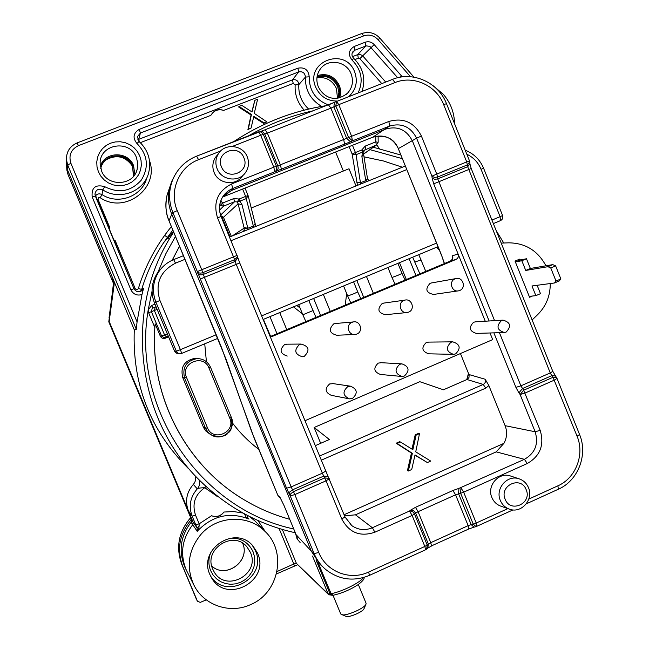<?xml version="1.0" encoding="UTF-8"?>
<svg xmlns="http://www.w3.org/2000/svg" width="649" height="649" viewBox="0 0 649 649"><rect width="100%" height="100%" fill="white"/><g stroke="black" fill="none" stroke-linecap="round" stroke-linejoin="round"><path stroke-width="0.97" d="M106.558 159.581C116.723 154.373 125.233 156.393 132.104 165.649M316.931 77.799C325.863 76.647 332.377 80.216 336.458 88.491L337.48 98.169M133.475 176.325L132.55 166.639C127.309 152.004 103.605 153.391 100.749 168.594M338.015 98.096L338.883 92.361L337.675 86.625C333.132 77.904 326.236 74.773 316.996 77.247M100.725 168.497C103.223 152.961 127.382 151.233 132.712 166.112L133.54 176.244M134.814 174.54L133.597 165.706C128.267 150.876 104.497 151.29 100.295 166.379M402.323 76.89L374.181 44.603C371.593 41.925 368.583 41.138 365.168 42.242L354.265 46.452C348.57 50.046 347.856 54.621 352.139 60.179C361.582 69.897 363.594 80.784 358.167 92.839M328.459 104.919C315.601 99.978 309.192 90.609 309.216 76.801C308.445 69.857 304.673 66.977 297.907 68.177L139.259 129.354C133.232 133.118 132.469 137.839 136.971 143.518C147.802 154.827 149.229 167.036 141.271 180.138C130.96 191.552 118.759 193.718 104.667 186.652C95.476 184.178 91.314 187.602 92.174 196.939L130.911 289.843C133.329 294.362 137.02 295.928 141.977 294.541L137.061 321.896L136.306 329.343L134.294 329.895L67.78 170.565L67.707 164.984L66.441 159.735C66.295 151.809 69.857 146.212 77.117 142.942L78.44 145.636L363.667 35.906C369.151 34.137 373.962 35.403 378.116 39.686L410.493 76.72M199.413 525.828L197.109 527.978L197.223 531.393L198.886 528.489L199.162 523.84L195.755 524.79L197.109 527.978L193.126 522.185L188.405 510.909L192.128 516.133C188.494 506.131 190.206 497.045 197.28 488.867C197.612 488.259 200.095 487.878 204.735 487.699L217.074 496.274M242.961 513.034L233.51 511.542L223.889 512.045C220.587 516.174 216.474 517.407 211.55 515.736L199.162 523.84L195.536 515.168C191.853 503.851 194.919 494.692 204.735 487.699L205.903 486.304M454.543 123.675C454.324 112.65 450.633 102.907 443.454 94.462L433.256 85.83M376.761 144.841L379.292 148.556M112.301 279.159L113.956 283.126L108.781 321.799L109.178 321.482L188.405 510.909C184.868 501.206 186.506 492.372 193.337 484.405C195.665 481.663 196.176 478.637 194.862 475.328M109.178 321.482L114.427 282.299L108.781 321.799L191.65 519.922L191.544 521.999M188.032 468.18C150.089 430.206 132.177 384.111 134.294 329.895M109.292 229.527L109.576 228.164M210.852 115.36C213.813 110.468 218.088 108.813 223.686 110.387C218.242 108.578 213.967 110.241 210.852 115.36L140.371 142.658M239.01 106.46L238.645 107.004L251.066 114.995L247.91 129.597L251.082 128.015L253.84 116.333L264.07 122.937L266.844 121.85L254.246 113.38L257.604 99.256L254.814 100.335L252.063 112.001L241.801 105.373L239.01 106.46L251.455 114.467L248.291 129.102L251.082 128.015M253.678 117.007L263.648 123.44L266.844 121.85M254.814 100.335L251.828 111.847M263.648 123.44L264.07 122.937M247.91 129.597L248.291 129.102M251.066 114.995L251.455 114.467M217.821 496.396L216.831 496.242M92.174 196.939L95.33 196.03L133.954 288.683C136.266 292.245 139.113 292.748 142.488 290.192L143.599 288.229L141.677 289.381L140.257 291.612M143.599 288.229L141.977 294.541M171.401 226.582C156.368 244.973 145.36 265.636 138.359 288.562C137.393 290.03 136.355 290.079 135.243 288.7L115.222 240.665L113.478 239.562M112.236 279.184L113.802 284.059L109.267 318.188M191.439 519.427L191.204 519.711C179.351 533.884 176.544 549.492 182.783 566.52L197.442 601.209L200.233 602.402L206.285 599.871M193.873 585C185.906 566.975 188.242 550.125 200.89 534.46C217.139 515.444 248.251 514.122 265.003 531.409C287.036 551.634 279.119 592.78 250.782 604.519C230.168 614.327 203.705 605.371 193.873 585L185.062 567.607C178.183 551.139 180.406 535.782 191.723 521.536M113.583 282.396L109.292 317.742M166.834 239.124L166.655 238.678L163.881 242.385M196.071 598.435L197.036 600.52M244.43 513.838L246.133 517.253L249.013 519.054L247.569 517.715M223.889 512.045C220.725 516.385 216.612 517.618 211.55 515.736M152.036 291.255L148.232 309.776L148.653 312.777L154.835 327.615L155.168 323.827C148.54 393.829 185.127 465.276 244.503 500.022C258.764 508.524 273.837 514.949 289.714 519.289M154.835 327.615C149.96 394.276 183.878 461.666 239.173 496.712M179.53 246.206L172.196 260.257M179.513 246.166L172.147 260.281M293.721 528.959C199.787 509.141 131.09 407.564 148.232 309.776L151.696 305.501L154.981 304.162M300.057 308.007L296.788 305.468M345.211 305.144L346.68 293.567M425.768 271.371L418.767 254.659M439.535 250.514L436.623 247.22M466.761 379.624L468.481 373.337M320.663 443.308L314.148 427.488L419.806 381.693L443.445 389.789L467.45 379.292L468.984 377.45L469.13 375.025L460.449 353.543M314.148 427.488L329.376 439.511L315.122 445.725M296.609 536.171L297.364 539.23L294.857 531.669L284.011 505.514L279.987 497.321L277.902 495.438L254.595 439.235L221.301 346.964L169.016 220.798C165.738 213.699 165.106 205.1 167.109 195L169.194 188.891M296.958 537.015L297.42 538.216M283.978 505.425L279.987 497.321M280.692 498.456L278.705 496.655M277.869 495.365L251.512 431.277M483.237 384.427L485.728 388.143L488.875 385.579L485.168 379.251C485.906 381.58 485.265 383.308 483.237 384.435L467.012 379.519M488.875 385.579L505.109 425.679C507.421 431.731 507.031 437.621 503.932 443.34L496.201 451.866L524.416 459.33L527.28 463.516C540.219 456.028 544.519 444.971 540.187 430.352L523.629 390.244L520.117 394.519L525.122 393.018L554.489 380.063L557.012 378.416M556.558 377.596L552.989 377.304L551.764 375.674L522.413 388.597L518.908 392.872L515.906 387.364L493.889 332.856M489.095 320.979L433.702 183.837L432.12 177.996L434.554 179.246L437.321 179.043L467.678 166.696L550.263 372.924L520.887 385.847L499.422 332.677M350.501 141.774L352.423 140.857L351.62 136.274L348.643 137.539L335.801 105.949L338.778 104.651L336.49 101.341L335.801 105.949L333.87 106.874L346.712 138.472L350.501 141.774L274.827 171.734C276.652 170.582 277.172 168.748 276.393 166.249L273.773 167.199L274.827 171.734L232.772 188.47L231.295 190.546L385.709 129.07C397.642 125.695 406.55 129.678 412.44 141.02L485.249 321.214M490.003 332.978L492.68 339.614L304.835 420.779M452.239 259.3L452.556 255.714C453.278 258.099 452.564 259.876 450.43 261.044L270.592 336.417L450.414 261.044L452.434 259.154M298.313 540.439L296.763 538.086M300.106 542.467L297.364 539.23M322.65 566.747L319.925 564.216L311.301 551.131L314.124 553.613C316.736 559.836 320.574 565.117 325.636 569.449C339.029 579.873 353.656 581.837 369.516 575.347L425.59 549.776L426.644 549.078L427.22 545.038L424.827 546.45L425.59 549.776M410.687 510.082L413.559 510.625L415.685 513.108L418.07 511.704L415.482 507.331L410.687 510.082L409.527 511.023L412.115 515.428L374.887 532.212C360.187 537.153 349.162 532.764 341.804 519.038L326.041 480.836L294.824 494.603L318.773 552.477L314.124 553.613L290.225 495.893L294.824 494.603L293.47 491.666L290.882 493.629L290.225 495.893L289.276 494.067L289.933 491.796L292.512 489.841L291.166 486.904L286.582 488.21L197.328 271.598C198.448 273.132 200.273 273.48 202.804 272.653L201.734 269.724L197.328 271.598L172.91 212.629L171.758 214.243L311.301 551.131L296.001 534.573L294.857 531.669M169.016 220.798L171.758 214.243C168.188 205.368 167.523 196.363 169.762 187.245L171.725 181.363L174.532 175.83M532.448 296.033L529.568 297.266L515.022 261.093L515.882 261.88L520.466 259.941L519.606 259.154L515.022 261.093M521.837 260.736L525.731 270.438L530.371 268.475L526.477 258.764L521.837 260.736L515.882 261.88M525.731 270.438L547.918 266.698L550.766 267.972L556.006 281.049L554.449 282.988L531.969 285.966L535.863 295.652L529.73 296.325L529.568 297.266M545.947 265.798C537.794 250.692 525.39 243.034 508.735 242.831L501.206 243.091M532.123 319.957L537.623 314.684C546.117 306.206 550.328 295.822 550.255 283.54M537.121 285.284L540.487 293.673L535.863 295.652M554.449 282.988L559.292 280.912L560.874 278.965L556.006 281.049M560.874 278.965L555.641 265.895L550.766 267.972M547.918 266.698L552.77 264.63L555.641 265.895M530.371 268.475L552.77 264.63M526.477 258.764L520.466 259.941M198.748 358.637L195.089 358.297C184.373 360.495 180.252 366.92 182.734 377.564L203.624 427.691L205.952 431.123L209.814 434.011M204.735 343.816L206.414 361.712M232.391 422.888C240 432.948 248.794 441.766 258.773 449.335M155.168 323.827L160.303 336.133C161.414 338.202 163.094 338.892 165.349 338.21L168.594 336.872M436.761 247.164L439.381 250.116M468.578 373.581L466.947 379.543M230.087 236.828L222.282 217.894L221.277 216.928M364.016 156.855L383.486 160.984L402.348 167.223M299.481 344.489C293.762 350.217 294.727 354.305 302.393 356.772L304.34 356.293C310.1 350.314 309.005 346.233 301.039 344.059L299.481 344.489M287.531 344.173L284.554 344.587C279.208 349.933 280.108 353.746 287.264 356.05M452.556 255.714L458.105 254.027C458.867 256.485 458.145 258.286 455.939 259.446L450.43 261.044M455.939 259.446L272.953 336.158L269.976 336.263M336.028 323.453L333.691 323.908C328.362 329.465 329.392 333.245 336.782 335.249L354.07 334.527M384.111 303.051L382.204 303.481C376.915 309.167 378.026 312.907 385.514 314.708L406.379 312.591M431.707 282.907L430.1 283.313C424.868 289.073 426.02 292.78 433.556 294.443L457.837 290.922M333.286 383.648L329.635 383.948C324.532 388.613 325.076 392.402 331.274 395.33L348.375 398.656M381.255 362.71L378.237 363.116C373.102 368.064 373.816 371.845 380.387 374.449L400.985 376.396M428.77 342.104L426.223 342.542C421.096 347.686 421.931 351.442 428.713 353.81L452.718 354.338M475.79 321.79L473.608 322.237C468.513 327.51 469.422 331.233 476.342 333.408L503.632 332.548M219.549 210.154L223.572 206.122L222.712 202.991L220.23 205.392L223.572 206.122L234.589 201.725L237.266 201.936L238.102 203.843L241.972 204.565L239.854 201.166L237.266 201.936L239.116 199.016L233.754 198.578L234.589 201.725L220.579 215.087M364.04 151.103L365.703 149.311L365.176 146.106L361.753 150.008L362.385 152.158L361.891 156.539L363.627 154.413M432.12 177.996L431.926 176.155L434.359 177.396L437.572 177.039L436.761 174.11L431.926 176.155L416.593 138.188C410.647 126.701 401.634 122.661 389.554 126.084L372.81 137.174L223.013 196.866L231.295 190.546L224.051 195.39L222.55 197.118M419.871 273.846L412.675 257.199M302.458 313.856L293.453 306.855M421.12 259.908L415.044 261.961M164.676 235.311L169.454 239.01M210.503 575.874C225.901 601.339 268.053 577.432 255.398 550.685L252.193 545.136M257.548 553.167L252.94 545.923C235.4 524.538 197.856 549.176 209.862 574.462L211.29 577.342C225.73 604.876 270.706 581.115 257.548 553.167M247.22 517.115L249.013 519.054C230.046 511.728 213.115 515.452 198.237 530.225L197.223 531.393L191.252 522.437M198.886 528.489L197.491 529.746M198.091 530.046L197.418 530.663M364.048 608.624L363.959 608.827C362.759 611.926 348.886 617.807 346.087 616.404L340.757 614.003L333.018 595.311M358.329 584.514L366.085 603.286L365.914 604.341C364.3 608.527 345.292 616.574 341.528 614.668M246.133 517.253L247.642 517.813M222.282 217.894L223.467 217.31L220.749 215.573M378.116 142.326L375.812 141.855L376.315 145.068L378.18 142.228L378.107 135.925M178.864 353.535L176.285 353.08L174.532 351.117L176.934 353.372M356.009 185.947L349.008 168.756L251.236 208.004M336.012 151.842L335.647 152.109L343.353 171.028M349.113 146.617L352.123 154.024L356.066 154.689L355.425 152.531L352.123 154.024L357.469 185.354M363.935 151.533L356.066 154.689L360.446 182.783L365.752 180.641L366.369 181.761M352.48 145.279L355.425 152.531L361.753 150.008L364.057 151.176L364.933 149.765M363.943 151.517L363.602 154.243M367.464 178.653L365.809 180.925M242.621 189.062L245.638 196.412L239.116 199.016L239.854 201.166L246.369 198.562L248.096 195.576L245.638 196.412L253.686 227.288M247.91 229.624L247.837 228.261L253.297 226.055L255.13 223.581M247.91 228.553L244.178 228.099L244.121 230.2L243.359 231.466M245.882 230.444L244.121 230.2M491.942 220.068L500.103 216.669L500.42 220.652L493.362 223.589L500.42 220.652C502.537 219.532 503.259 217.829 502.602 215.549L500.103 216.669L481.055 169.284C478.175 162.412 473.429 157.391 466.834 154.227M184.973 259.332L175.514 263.161C160.076 271.282 154.884 283.727 159.954 300.487L180.406 349.657L176.333 351.223L178.15 353.234L181.679 353.413L217.739 338.397L181.688 353.413L180.406 349.657L216.231 334.762M148.653 312.777L151.387 311.65L152.199 308.429L155.955 306.734L155.208 307.172L154.373 310.514L157.147 309.37M167.207 336.823L163.84 337.431L161.715 336.263L151.387 311.65L154.373 310.514L164.724 335.33L166.469 336.709L168.075 336.709L168.31 336.19M511.42 476.293L510.009 475.822C498.4 472.05 486.645 486.06 491.877 497.523C493.8 501.969 496.996 504.922 501.458 506.382L508.8 508.938M217.675 154.673L215.322 157.569C212.523 162.266 212.118 167.215 214.097 172.407C218.397 184.121 235.887 186.295 242.466 176.001M528.481 487.65C526.493 483.051 523.167 480.049 518.51 478.637C506.869 474.849 495.073 488.932 500.322 500.436C502.253 504.906 505.457 507.867 509.936 509.335C521.682 513.464 533.778 499.268 528.481 487.65M526.177 489.687C521.042 475.482 498.967 485.444 505.149 499.235C510.341 513.464 532.35 503.413 526.177 489.687M221.406 166.696C226.899 181.533 250.465 172.18 243.919 157.821C238.491 143.007 214.851 152.264 221.406 166.696M217.123 168.748C221.439 180.527 239.002 182.718 245.614 172.374C248.786 167.531 249.338 162.364 247.269 156.855C242.896 144.8 224.668 142.853 218.348 153.837C215.541 158.559 215.135 163.532 217.123 168.748M452.897 490.498L458.908 488.389L458.6 493.767L471.158 524.579L473.21 524.092L476.058 526.663L476.861 526.388L476.22 523.029L473.21 524.092L460.644 493.272L463.662 492.193L460.952 487.886L460.644 493.272L455.582 494.806L468.156 525.641L430.758 542.678L418.07 511.704L455.582 494.806L452.897 490.498L415.482 507.331M326.041 480.836L329.262 478.784L329.059 478.345L324.662 477.915L326.041 480.836M325.603 471.158L322.375 473.17L323.705 476.098L328.078 476.504M341.804 519.038L344.976 516.88L328.248 476.901M425.663 549.662L427.594 548.275M318.773 552.477C326.277 571.712 350.111 580.977 368.608 572.061L424.827 546.45L412.115 515.428L414.533 514.057L413.153 512.134L411.58 511.185L409.527 511.023L372.388 527.742C365.127 530.728 358.28 530.038 351.847 525.666L344.976 516.945M476.617 526.38L512.994 509.911M528.805 499.073L557.905 485.817C575.809 478.094 584.879 454.519 577.083 436.217L552.989 377.304L523.629 390.244L520.887 385.847L515.906 387.364M494.57 320.647L437.759 178.889L437.572 177.039L467.499 164.854L469.762 161.877M469.941 163.735L469.495 160.847L466.728 161.917L467.678 166.696L469.965 164.01L471.206 168.529L552.802 371.358L550.263 372.924L551.764 375.674L555.341 375.966M444.46 263.543L441.466 254.968L398.324 148.67C394.016 138.286 385.514 134.457 372.802 137.174C384.232 133.937 392.759 137.742 398.413 148.58L416.593 138.188L421.396 136.047C414.232 122.239 403.386 117.38 388.873 121.468L389.554 126.084L352.423 140.857L348.643 137.539L277.788 165.852C278.567 168.351 278.048 170.184 276.223 171.336M232.277 146.455L260.703 135.292L273.773 167.199L231.579 183.959C217.618 191.22 212.929 202.496 217.52 217.788L234.63 259.689L237.274 257.109L237.136 255.39L201.734 269.724L177.258 210.601L172.91 212.629C168.489 201.45 168.48 190.344 172.885 179.319C177.664 168.424 185.549 160.717 196.525 156.206L258.594 131.869L260.703 135.292L263.34 134.384L261.32 132.031L258.618 131.869M237.631 257.174L221.114 216.539L217.52 217.788M237.834 257.702L235.149 261.45L236.22 264.346L322.375 473.17L291.166 486.904L204.403 277.326L239.741 262.959L328.094 476.528M372.388 527.742L355.465 514.819L344.562 515.866M400.457 442.001L399.557 441.734L396.19 443.21L411.442 453.034L407.434 470.663L408.351 471.02L411.717 469.519L415.011 454.933L427.366 462.559L430.717 461.074L415.733 451.85L419.505 433.613L416.147 435.09L412.861 449.668L400.457 442.001L397.083 443.486L412.375 453.335L408.351 471.02M414.954 455.176L427.366 462.559M419.505 433.613L418.548 433.37L415.206 434.838L411.977 449.124M396.19 443.21L397.083 443.486M415.206 434.838L416.147 435.09M411.442 453.034L412.375 453.335M352.05 322.318C345.398 324.76 348.416 335.841 355.36 334.47L356.853 334.048C363.651 331.534 360.284 320.225 353.243 321.953L352.05 322.318M403.897 300.446C397.188 302.921 400.506 314.157 407.442 312.477L408.643 312.112C415.474 309.573 411.872 298.151 404.862 300.13L403.897 300.446M455.046 278.875C448.329 281.35 451.842 292.683 458.738 290.793L459.743 290.468C466.558 287.929 462.802 276.45 455.849 278.599L455.046 278.875M347.726 386.674C342.266 391.68 342.859 395.744 349.487 398.875L352.537 398.397C358.045 393.205 357.356 389.132 350.468 386.179L347.726 386.674M399.679 364.332C394.194 369.646 394.965 373.694 401.982 376.485L404.432 375.99C409.957 370.522 409.105 366.474 401.885 363.846L399.679 364.332M450.933 342.299C445.457 347.807 446.35 351.831 453.594 354.362L455.63 353.883C461.123 348.237 460.165 344.221 452.751 341.836L450.933 342.299M501.49 320.557C496.055 326.204 497.029 330.187 504.411 332.523L506.139 332.077C511.582 326.309 510.552 322.334 503.032 320.135L501.49 320.557M317.288 75.584C327.12 72.875 334.47 76.168 339.33 85.473C340.936 89.578 341.041 93.675 339.646 97.756M317.069 76.736C326.528 73.832 333.643 76.89 338.405 85.895C339.987 89.968 340.027 94.008 338.527 98.007M101.536 170.922L100.124 163.321C99.711 143.891 129.832 139.089 136.379 157.415L137.766 163.337L137.158 169.357C133.621 185.874 107.401 187.196 101.552 170.938L100.124 163.321M98.413 171.782L97.025 167.004L96.75 162.047L97.593 157.188L99.524 152.653L102.428 148.686L106.176 145.473L110.557 143.178L115.368 141.92L120.365 141.758L125.281 142.699L129.889 144.686L133.954 147.631L137.272 151.371L139.673 155.736L141.052 160.498L141.328 165.414L140.492 170.257L138.586 174.768L135.706 178.735L131.99 181.955L127.626 184.267L122.831 185.549L117.834 185.736L112.902 184.827L108.278 182.848L104.189 179.911L100.846 176.163L98.413 171.782M137.061 321.896L70.903 163.305C68.47 155.289 70.976 149.4 78.44 145.636M337.277 101.033C327.299 101.098 320.111 96.506 315.722 87.25C304.316 61.769 345.333 46.006 354.735 72.071C358.021 81.693 356.041 89.846 348.797 96.514M136.971 143.518L139.048 141.482C148.288 150.227 151.493 160.668 148.67 172.804C144.07 191.658 119.44 200.939 102.802 189.897C98.502 188.291 95.882 189.695 94.941 194.092L133.954 288.683L130.911 289.843M95.346 196.063C97.123 193.767 99.338 193.28 101.99 194.586L102.802 189.897L104.667 186.652M94.941 194.092L95.322 196.014M109.762 227.564L97.975 199.219L98.672 197.669L100.189 197.71L101.99 194.586C118.248 205.368 142.309 196.282 146.804 177.858M321.661 106.404C310.506 99.776 305.095 89.992 305.419 77.077C304.957 72.915 302.71 71.195 298.662 71.917L140.419 133.021L138.691 139.348L292.472 79.859C296.269 79.178 298.378 80.784 298.816 84.678C298.345 94.251 301.615 102.38 308.624 109.064M137.791 139.811L138.691 139.348L139.365 141.725M139.259 129.354L140.419 133.021L137.353 136.704L139.008 141.45M297.907 68.177L298.662 71.917L292.472 79.859L293.218 83.453L295.149 84.922C294.63 94.535 297.64 102.948 304.194 110.152M295.149 84.922L298.816 84.678L305.419 77.077L309.216 76.801M397.691 77.734L369.808 46.339L366.141 45.884L354.873 50.208L352.131 53.226M354.265 46.452L354.873 50.208L352.975 51.596C351.433 53.835 351.677 56.082 353.689 58.337L352.139 60.179M365.168 42.242L365.744 46.014L357.729 54.613L360.041 54.378L362.507 55.627L385.701 82.05M352.448 56.658L357.729 54.613L358.305 58.24L359.854 58.637L381.758 83.599M374.181 44.603L359.854 58.637M400.157 77.215L401.593 75.925M279.062 528.473L293.802 563.997L277.018 571.55M265.498 531.912L257.929 520.506M100.189 197.71C124.916 214.616 159.678 188.145 149.473 160.563M166.006 208.459L166.842 213.967M354.946 59.538L358.305 58.24M223.686 110.387L293.218 83.453M193.337 484.405L197.28 488.867C199.681 486.077 200.241 482.986 198.951 479.603M202.723 483.318C229.316 508.467 260.168 524.944 295.287 532.756C260.168 524.936 229.316 508.467 202.723 483.318C135.479 420.95 122.483 308.567 173.697 232.131M173.534 231.734L163.629 242.653L172.837 230.046L163.629 242.653C154.056 257.109 146.739 272.685 141.677 289.381L138.359 288.562M135.243 288.7L134.165 289.138M98.056 199.47L96.936 199.884M219.565 206.082L220.23 205.392L219.719 204.865M233.786 141.587C262.391 122.71 293.356 110.719 326.674 105.617M413.957 77.15L379.876 38.161L378.116 39.686M361.769 33.553L363.667 35.906M66.523 163.645L68.023 174.557L66.782 168.667M136.306 329.343L67.707 164.984L70.903 163.305M109.024 317.994L113.486 284.603L113.275 282.948L68.023 174.573L66.871 170.143L66.612 166.047M113.494 284.603L113.802 284.059M68.023 174.573L113.275 282.956M181.882 564.606C175.684 547.724 178.467 532.253 190.23 518.202L190.214 518.17C178.459 532.229 175.676 547.707 181.874 564.606L196.006 598.305L182.783 566.52M191.204 519.711L190.23 518.202L190.668 517.594M190.66 517.561L190.23 518.202M186.579 570.755C179.716 554.433 181.761 539.092 192.721 524.733L193.126 522.185L191.642 519.906M195.755 524.79L192.128 516.133L195.536 515.168M282.315 529.454L296.39 563.364L293.802 563.997L294.362 565.839M363.943 577.432C364.746 578.592 362.872 580.952 358.329 584.514C350.59 589.592 342.193 593.186 333.14 595.287L328.775 594.768L296.39 563.364L328.126 593.827L312.51 556.071M328.775 594.768L328.126 593.827L330.057 593.892L316.014 559.917M175.465 236.398L165.811 253.816L157.967 272.191M402.364 158.664L369.93 149.635M483.237 384.435L319.405 456.109M294.816 531.572L284.011 505.514M485.728 388.143L321.117 460.263M485.168 379.251L468.967 374.538M458.908 488.389L524.416 459.33C535.198 453.116 538.775 443.924 535.157 431.755L505.109 425.679M540.187 430.352L535.157 431.755L520.117 394.519L518.908 392.872M441.466 254.968L444.322 263.599M207.445 427.748C212.904 442.318 236.285 432.258 229.795 418.191L208.929 367.942C203.518 353.332 179.951 363.172 186.482 377.361L207.445 427.748L205.538 428.381L208.175 432.477L212.069 435.398C222.915 441.498 236.617 428.64 231.328 417.38L210.495 367.196M229.795 418.191L231.328 417.372L210.487 367.18C207.802 361.542 203.324 358.678 197.061 358.605C186.239 360.828 182.085 367.318 184.592 378.059L205.538 428.381L203.34 427.058M208.929 367.942L210.495 367.188C207.81 361.542 203.324 358.678 197.061 358.605L195.089 358.297M186.482 377.361L184.592 378.059L182.734 377.564M220.725 200.939L222.712 202.991L233.754 198.578M375.747 136.282L375.812 141.855L365.176 146.106M248.575 135.795C269.205 123.967 290.995 115.571 313.946 110.606M372.81 137.174L222.607 197.036M231.579 183.959L232.772 188.47C228.132 190.376 224.57 193.516 222.096 197.896C218.964 203.908 218.632 210.114 221.09 216.531C219.573 210.787 217.691 208.102 222.096 197.896M261.579 315.893L436.542 243.107M406.785 169.584L231.076 240.682M156.198 307.091L156.036 306.701L152.199 308.429L152.904 308.007L151.696 305.501M211.055 551.934C208.321 558.189 208.183 564.427 210.649 570.658L213.148 575.119L216.596 578.884L220.806 581.755L225.568 583.589L230.646 584.295L235.774 583.84L240.714 582.25L245.2 579.614L249.013 576.044L251.966 571.745L253.921 566.91L254.773 561.799L254.481 556.655L253.053 551.731C248.348 542.053 240.576 537.542 229.738 538.216M265.003 531.409L255.073 521.074L249.565 516.531M332.085 595.49L330.057 593.892L331.087 593.689L317.799 561.888M363.278 577.626C360.779 582.356 342.169 591.677 331.087 593.689L333.14 595.287M212.783 569.214L214.113 571.834C225.811 593.081 260.695 574.235 250.4 552.404L247.05 547.01C233.559 529.649 203.153 549.151 212.775 569.205L214.113 571.834M242.653 543.262C250.774 560.996 225.957 579.387 211.752 566.025C225.844 579.37 250.79 560.89 242.653 543.262M165.349 338.21L165.073 337.22M167.377 333.935L160.303 336.133M241.972 204.565L247.837 228.261L244.024 227.531L238.102 203.843L223.467 217.31L231.312 236.333M363.578 154.024L376.315 145.068L364.616 150.081M263.072 319.511L437.978 246.661L263.072 319.511M175.514 263.161L173.672 259.624C167.661 262.099 162.802 266.009 159.078 271.339C152.848 281.058 151.793 291.328 155.922 302.166L154.486 302.978L174.54 351.125L154.486 302.978C150.438 292.334 151.477 282.25 157.602 272.71L162.883 266.763M159.954 300.487L155.922 302.166L176.333 351.223L174.54 351.125M405.341 166.014L229.568 237.039L405.341 166.014M173.689 259.616L183.456 255.674L173.689 259.616C167.669 262.091 162.802 266.001 159.078 271.339L157.602 272.71C151.468 282.25 150.43 292.334 154.486 302.978M361.891 156.539L365.752 180.641L367.456 178.524M360.755 184.032L360.446 182.783L356.585 182.101M254.96 223.118L256.039 226.339M244.024 227.531L244.178 228.099L232.237 235.96M368.34 180.024L368.161 181.039M481.055 169.284L483.602 168.261C479.927 159.613 473.802 153.61 465.236 150.243M226.087 359.295L169.016 220.822C165.6 212.377 164.968 203.77 167.109 194.992L169.762 187.245M251.358 430.831L226.241 359.733M388.873 121.468L351.62 136.274L338.778 104.651L395.063 82.561C413.34 74.943 436.428 85.506 443.656 104.594L466.728 161.917L436.761 174.11L421.396 136.047M507.867 508.613L476.22 523.029L463.662 492.193L527.28 463.516M177.258 210.601C168.748 191.212 178.986 166.866 198.562 159.686L220.603 151.03M557.905 485.817L558.343 489.224C578.097 480.714 588.164 454.722 579.565 434.497L579.533 434.424M577.083 436.217L579.565 434.497L557.029 378.472L552.786 371.301M355.465 514.819L496.201 451.866M374.887 532.212L372.388 527.734M350.192 524.311L351.839 525.658L344.911 516.791M324.662 477.915L293.47 491.666L292.512 489.841L323.705 476.098L324.662 477.915M289.276 494.067L286.582 488.21M368.608 572.061L369.516 575.347M427.22 545.038L414.533 514.057L415.685 513.108L428.372 544.073L427.788 548.105L431.504 545.996L430.758 542.678L427.22 545.038M433.702 183.837L471.206 168.521M281.447 169.478L280.417 164.943L267.372 133.102L330.901 108.164L343.751 139.778L344.578 144.346M471.158 524.579L468.156 525.641L468.805 528.984L474.013 527.15L471.158 524.579M431.293 545.971L468.805 528.984M446.496 103.678L443.656 104.594M392.515 79.397L395.063 82.561M328.694 104.838L334.032 102.534M276.393 166.249L277.788 165.852L264.751 134.01L263.34 134.384L276.393 166.249M260.184 131.431L262.723 131.658L264.751 134.01L267.372 133.102L265.165 129.743M328.524 104.911L330.901 108.164L333.87 106.874L334.446 102.331M469.495 160.847L446.488 103.653C438.481 82.52 412.878 70.919 392.653 79.324L265.254 129.695L196.59 156.166L198.562 159.686M200.014 279.175L204.403 277.326L202.804 272.653L234.63 259.689L235.149 261.45L203.34 274.413C200.809 275.249 198.983 274.892 197.872 273.359M344.092 514.73L503.932 443.34M272.953 336.158L271.347 336.49M312.85 310.644L302.84 314.781L298.686 304.681M353.591 281.804L357.729 291.928L353.754 293.778L347.686 296.025L343.572 285.982M397.91 263.348L402.007 273.432L398.218 275.192L391.996 277.488L387.94 267.502M351.109 73.864C353.697 81.149 352.504 87.591 347.531 93.196C334.121 103.848 322.731 96.125 318.221 86.568C315.885 80.111 316.59 74.246 320.346 68.972C327.899 58.11 346.509 61.12 351.109 73.864M148.67 172.804C151.501 160.652 148.288 150.203 139.048 141.441L137.353 136.704M353.689 58.337C363.164 67.804 365.963 78.797 362.069 91.314M140.606 291.271L142.488 290.192C138.967 292.626 136.12 292.123 133.954 288.683M379.876 38.161C375 32.88 369.005 31.314 361.891 33.48L77.134 142.91C69.816 146.212 66.255 151.858 66.458 159.849M66.555 165.479L66.441 159.727M196.006 598.305L197.085 600.617M191.406 522.202L191.642 519.914L108.781 321.799M112.277 279.111L113.956 283.126M276.466 573.951L297.567 564.776M296.958 536.958L295.903 534.362M212.069 435.398C220.571 437.264 225.893 436.436 228.05 432.915C231.571 430.847 232.658 425.663 231.328 417.372M503.754 243.002L496.152 230.533M400.895 155.038L373.337 147.242M263.405 319.373L270.633 336.401M398.324 148.67L441.344 254.968M246.985 515.209L247.869 518.097M363.959 608.827L365.914 604.341M326.78 105.576C293.413 110.679 262.407 122.685 233.77 141.596M363.586 154.097L376.72 144.865M363.627 154.381L367.537 178.913L368.437 180.024L369.768 180.39M255.13 223.556L248.251 196.047L245.022 188.096M502.602 215.549L483.602 168.261M180.844 353.664L181.688 353.413M518.51 478.637L510.009 475.822M218.348 153.837L215.322 157.569M526.274 503.851L558.343 489.224M474.013 527.15L476.058 526.663M196.59 156.166C185.582 160.684 177.68 168.399 172.885 179.319L171.725 181.363M237.826 257.661L239.741 262.959M272.637 336.279L271.655 336.474M286.006 344.189L301.039 344.059M334.811 323.559L353.243 321.953M308.762 300.479L315.966 317.402M305.882 321.628L302.84 314.781M383.105 303.188L404.862 300.13M357.729 291.928L360.779 298.613M350.744 302.823L347.686 296.033M430.855 283.061L455.849 278.599M402.007 273.432L405.073 280.052M395.079 284.238L392.004 277.504M332.199 383.486L350.468 386.179M269.96 316.647L277.001 333.732M279.727 312.575L286.753 329.643M380.298 362.653L401.885 363.846M313.637 298.451L320.606 315.455M323.34 294.411L330.3 311.39M427.934 342.112L452.751 341.836M356.812 280.465L363.716 297.388M366.466 276.442L373.362 293.34M475.06 321.839L503.032 320.135M399.492 262.691L406.339 279.524M409.113 258.683L415.936 275.492M345.998 94.584L347.531 93.196M136.039 172.366L137.158 169.357"/></g></svg>
